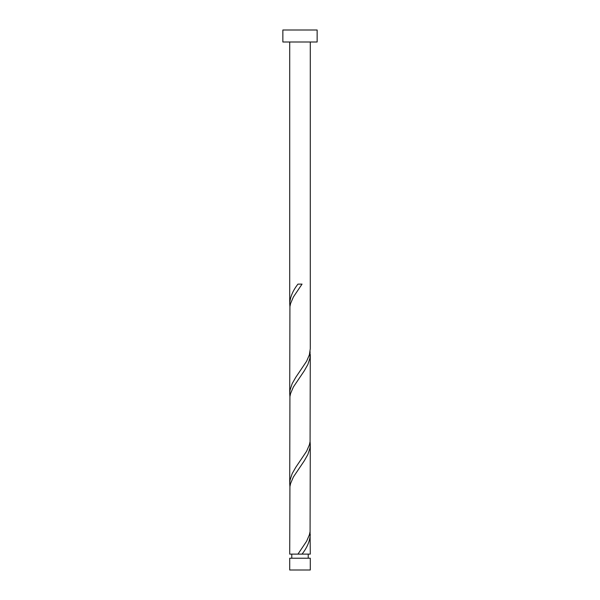 <?xml version="1.0" encoding="UTF-8"?>
<svg xmlns="http://www.w3.org/2000/svg" width="600" height="600" viewBox="0 0 600 600"><rect width="100%" height="100%" fill="white"/><g stroke="black" fill="none" stroke-linecap="round" stroke-linejoin="round"><path stroke-width="0.9" d="M310.282 570L289.718 570L289.718 558.225L310.282 558.225L310.282 570M308.228 558.225L308.228 554.115M291.772 558.225L291.772 554.115M317.145 42L282.855 42L282.855 30L317.145 30L317.145 42M310.282 42L310.282 348.743L309.375 354.825L306.608 361.252L295.763 377.325L292.118 383.752L290.032 390.188L289.718 393.743L289.92 306.615L290.625 303.397L293.392 296.97L302.048 284.115L297.952 284.115C292.822 290.655 290.077 297.202 289.718 303.743L289.718 42M297.952 554.115L289.718 554.115L289.92 486.615L290.625 483.397L293.392 476.97L304.237 460.897L307.882 454.47L309.968 448.043L310.282 444.487L310.08 531.615L309.375 534.825L306.608 541.252L297.952 554.115L310.282 554.115L310.08 531.615M302.048 554.115C307.178 547.567 309.923 541.028 310.282 534.487M310.282 354.487L310.08 441.615L309.375 444.825L306.608 451.252L295.763 467.325L292.118 473.752L290.032 480.188L289.718 483.743L289.92 396.615L290.625 393.397L293.392 386.97L304.237 370.897L307.882 364.47L309.968 358.043L310.08 351.615M289.718 483.743L289.92 486.615M310.282 444.487L310.08 441.615M289.718 393.743L289.92 396.615M289.718 303.743L289.92 306.615"/></g></svg>
